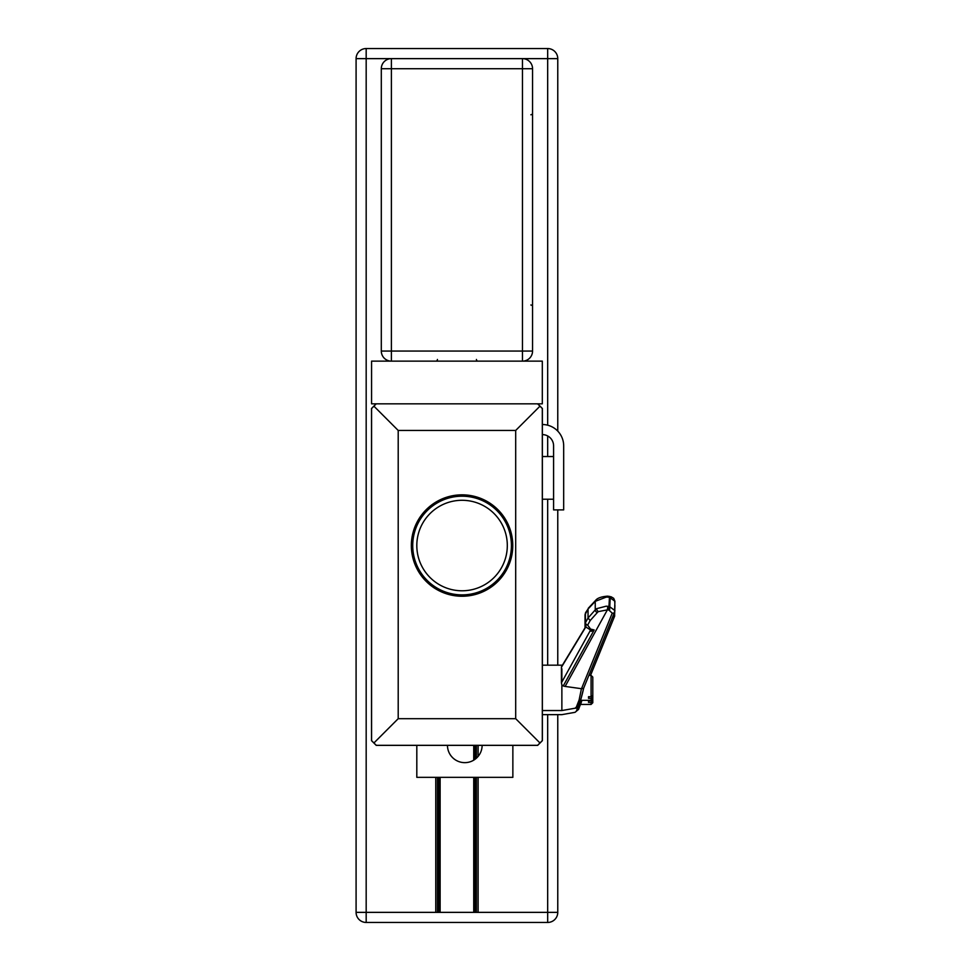 <?xml version="1.0" encoding="UTF-8"?>
<svg xmlns="http://www.w3.org/2000/svg" width="971" height="971" viewBox="0 0 971 971"><rect width="100%" height="100%" fill="white"/><g stroke="black" fill="none" stroke-linecap="round" stroke-linejoin="round"><path stroke-width="1.46" d="M557.767 58.636A10.086 10.086 0 0 0 547.68 48.55A10.086 10.086 0 0 1 557.767 58.636A10.086 10.086 0 0 0 547.68 48.55A10.086 10.086 0 0 1 557.767 58.636L547.68 58.636L557.767 58.636L557.767 431.124M557.767 509.896L557.767 665.171M557.767 714.644L557.767 912.364L478.108 912.364L478.108 777.334M547.68 425.201L547.68 48.55L366.176 48.55A10.086 10.086 0 0 0 356.09 58.636L547.68 58.636L356.09 58.636L356.09 912.364A10.086 10.086 0 0 0 366.176 922.45L547.68 922.45A10.086 10.086 0 0 0 557.767 912.364A10.086 10.086 0 0 1 547.68 922.45L547.68 912.364L356.09 912.364A10.086 10.086 0 0 0 366.176 922.45A10.086 10.086 0 0 1 356.09 912.364L366.176 912.364L366.176 922.45A10.086 10.086 0 0 1 356.09 912.364M476.421 745.364L476.421 758.169M476.421 777.334L476.421 912.364M473.739 745.364L473.739 760.159M473.739 777.334L473.739 912.364M440.13 777.334L440.13 912.364M437.435 777.334L437.435 912.364M435.761 777.334L435.761 912.364L366.176 912.364L366.176 48.55A10.086 10.086 0 0 0 356.09 58.636A10.086 10.086 0 0 1 366.176 48.55A10.086 10.086 0 0 0 356.09 58.636M437.435 359.452A1.675 1.675 0 0 1 435.761 361.139L391.386 361.139A10.086 10.086 0 0 1 381.3 351.053L381.3 68.723A10.086 10.086 0 0 1 391.386 58.636L435.761 58.636M530.87 305.003A1.675 1.675 0 0 1 532.557 306.69L532.557 351.053A10.086 10.086 0 0 1 522.471 361.139L478.108 361.139A1.675 1.675 0 0 1 476.421 359.452M532.557 264.33A1.675 1.675 0 0 1 532.557 264.343L532.557 236.099M532.557 183.665L532.557 155.433M478.108 58.636L522.471 58.636A10.086 10.086 0 0 1 532.557 68.723L532.557 113.085A1.675 1.675 0 0 1 530.87 114.76M542.316 403.827L542.316 361.139L371.565 361.139L371.565 403.827L542.316 403.827M373.92 742.973L376.263 745.315L537.618 745.315L539.973 742.973L515.686 718.686L398.207 718.686L373.92 742.973L371.565 740.618L371.565 408.524L371.565 740.618M539.973 742.973L542.316 740.618L542.316 408.524L537.618 403.827M398.207 718.686L398.207 430.456L515.686 430.456L539.973 406.169M398.207 430.456L373.92 406.169L371.565 408.524M376.263 403.827L373.92 406.169M537.703 403.827L542.364 408.475L542.364 740.667L537.667 745.364L376.226 745.364L371.529 740.667L371.529 408.475L376.178 403.827M607.385 609.861L598.391 611.609A10.026 6.785 -174.3 0 0 597.286 612.604L590.174 620.554L588.038 618.005L595.247 609.909A12.562 8.399 4.5 0 1 596.643 608.671L606.171 606.195A12.635 8.436 4.5 0 1 607.81 606.341A12.599 8.205 -0.5 0 1 609.436 606.535L614.91 610.589L614.692 611.645A2.561 1.857 22.1 0 1 614.582 612.191L583.632 688.257L581.495 688.706L612.24 613.15L608.793 610.031A10.05 6.591 179.3 0 0 607.385 609.861L565.146 686.424L581.495 688.706M607.397 609.824L607.81 606.341M614.692 602.226L614.91 601.231L609.436 597.335A12.599 7.683 -179.5 0 0 607.749 597.116A12.635 7.452 175.9 0 0 606.171 597.129L595.247 601.352L588.038 609.023L585.028 614.74L585.659 612.555A2.561 1.918 31.2 0 0 585.44 613.332L585.44 622.69L588.038 617.993L588.038 609.035M580.731 700.334L591.084 700.334L591.084 698.307L592.796 696.972L592.796 695.357L591.084 696.693L588.523 696.693L588.523 698.307L591.084 698.307M591.084 696.693L591.084 675.379L588.875 675.379M588.851 628.638L590.162 629.693L594.179 629.948L563.253 685.951L561.869 684.907L561.869 710.554L542.364 710.554M561.869 684.907L561.432 682.819L590.125 630.847A2.561 1.821 176.8 0 0 590.271 630.13A2.561 1.821 176.8 0 0 590.162 629.706L586.011 627.108L585.44 622.69A2.561 1.808 -151.1 0 0 587.661 625.118L590.562 629.087L590.162 629.693A2.561 1.748 102.7 0 1 591.327 631.296L590.125 630.847A5.11 1.359 102.9 0 1 590.113 630.41A2.561 1.614 180 0 0 590.259 630.021M585.853 626.878L561.432 667.247L561.432 682.819M561.432 667.247L561.869 666.446L561.432 667.247M542.364 665.171L561.869 665.171L561.869 666.094M561.869 668.776L561.869 679.761M591.084 675.379L592.796 677.09L592.796 695.357M563.253 685.951A360.727 244.134 5.7 0 1 565.146 686.424M583.668 688.16C580.597 702.179 577.733 708.866 575.075 708.223L576.337 707.094L579.104 700.018L581.435 688.694M583.583 688.354L580.609 700.431L576.895 706.111M592.796 696.972L592.796 698.635L591.084 700.334M609.594 596.983L611.123 596.777L613.672 598.294L614.91 601.231L614.582 612.191A2.561 1.857 22.1 0 1 612.24 613.15M586.241 612.009A2.561 1.918 31.2 0 0 585.659 612.555L588.038 609.023M597.286 612.604A2.561 1.687 -138.3 0 1 595.247 609.909L595.247 601.352A2.561 1.748 43.2 0 1 595.599 600.406L588.244 608.283M590.562 629.087L594.179 629.948L591.327 631.296M588.523 698.307L588.523 696.693M416.814 545.544A45.249 45.249 0 0 1 484.687 506.352A45.249 45.249 0 0 1 484.687 584.724A45.249 45.249 0 0 1 416.814 545.544M412.724 545.544A49.351 49.351 0 0 1 486.738 502.808A49.351 49.351 0 0 1 486.738 588.28A49.351 49.351 0 0 1 412.724 545.544M411.352 545.544A50.71 50.71 0 0 1 487.418 501.631A50.71 50.71 0 0 1 487.418 589.458A50.71 50.71 0 0 1 411.352 545.544M542.364 499.228L553.591 499.228M542.364 424.521A21.338 21.338 0 0 1 563.678 445.871L563.678 509.896L553.591 509.896L553.591 445.871A11.264 11.264 0 0 0 542.364 434.607M512.858 745.364L512.858 777.334L416.814 777.334L416.814 745.364M482.126 745.364A17.332 17.332 0 0 1 464.793 762.648A17.332 17.332 0 0 1 447.461 745.364M580.731 704.436L591.084 704.436L591.084 702.397L592.796 701.062L592.796 699.448L591.084 700.783L588.523 700.783L588.523 702.397L591.084 702.397M581.957 700.334L578.546 709.413L575.075 712.313L576.337 711.185L578.983 704.533M581.896 700.334L580.609 704.521L576.895 710.202M592.796 701.062L592.796 702.725L591.084 704.436M585.088 627.703L585.61 626.477M614.291 612.932L614.692 615.735A2.561 1.857 22.1 0 1 614.582 616.282L590.538 675.379M612.519 617.289A2.561 1.857 22.1 0 0 614.582 616.282L614.91 605.334M585.477 627.084A2.561 1.808 -151.1 0 1 585.44 626.793L585.44 626.137M588.523 702.397L588.523 700.783M391.386 58.636L522.471 58.636A10.086 10.086 0 0 1 532.557 68.723L532.557 351.053A10.086 10.086 0 0 1 522.471 361.139L522.471 351.053L391.386 351.053L391.386 361.139A10.086 10.086 0 0 1 381.3 351.053L391.386 351.053L391.386 68.723L381.3 68.723A10.086 10.086 0 0 1 391.386 58.636L391.386 68.723L522.471 68.723L522.471 58.636M557.767 912.364A10.086 10.086 0 0 1 547.68 922.45A10.086 10.086 0 0 0 557.767 912.364L547.68 912.364L547.68 714.644M547.68 435.955L547.68 456.54M547.68 499.228L547.68 665.171M478.108 745.364L478.108 756.421M475.414 745.364L475.414 759.019M475.414 777.334L475.414 912.364M474.746 745.364L474.746 759.504M474.746 777.334L474.746 912.364M439.11 777.334L439.11 912.364M438.443 777.334L438.443 912.364M515.686 430.456L515.686 718.686M596.643 608.671A2.561 1.505 54 0 0 598.391 611.609M608.793 596.849L609.193 596.364L609.436 597.335L608.793 610.031M590.174 620.554L587.661 625.118M590.113 630.41L590.113 629.742M609.594 610.164L610.237 597.468L609.994 596.497L607.555 596.158C601.304 596.667 597.323 598.087 595.599 600.406M532.557 68.723L522.471 68.723L522.471 351.053L532.557 351.053M575.075 708.223L561.869 710.554M585.028 627.812L585.028 614.74M561.456 666.774L585.719 626.671M542.364 456.54L553.591 456.54M542.364 714.644L561.869 714.644L575.075 712.313"/></g></svg>
